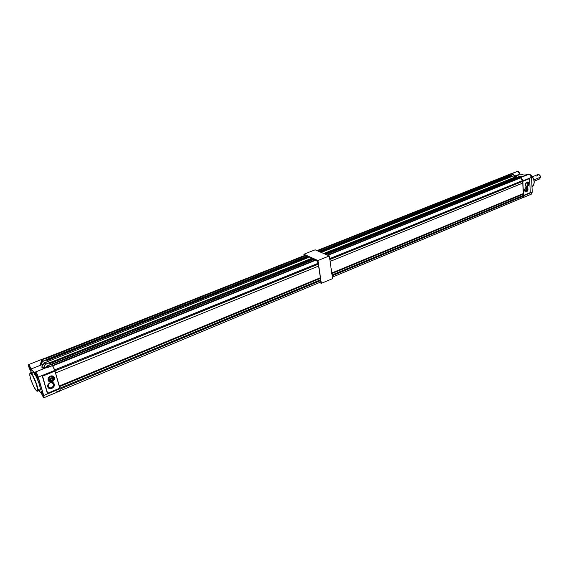 <?xml version="1.0" encoding="UTF-8"?>
<svg xmlns="http://www.w3.org/2000/svg" width="569" height="569" viewBox="0 0 569 569"><rect width="100%" height="100%" fill="white"/><g stroke="black" fill="none" stroke-linecap="round" stroke-linejoin="round"><path stroke-width="0.85" d="M317.957 260.517L321.35 283.348L319.558 282.494L321.35 283.348L332.566 278.654L321.35 283.348L317.957 260.517L303.91 254.251L317.957 260.517L329.323 255.943L332.566 278.654L329.323 255.943L317.957 260.517M304.131 255.673L303.91 254.251L315.134 249.812L329.323 255.943L315.134 249.812L303.91 254.251L304.131 255.673M48.507 381.095L49.624 381.664C52.661 381.685 54.14 380.256 54.069 377.361L54.389 377.681C54.46 380.576 52.974 382.019 49.937 381.991L48.081 380.263L49.076 381.621L50.172 382.041L52.661 381.493L54.311 379.473L54.389 377.681L53.835 376.699L51.687 375.853L49.816 376.436L48.152 378.463L48.081 380.263C48.002 377.368 49.482 375.931 52.512 375.938L54.389 377.681L53.621 376.493L54.147 378.541L53.358 380.284L51.118 381.671L48.507 381.095M50.136 376.258L48.521 377.709L50.136 376.258M48.344 378.015L50.463 376.109L49.674 377.475L48.344 378.015M51.302 376.358C51.345 378.058 50.477 378.904 48.692 378.89L48.109 378.613C50.086 379.203 51.153 378.456 51.31 376.365L52.995 377.247L52.049 376.109L52.256 377.382L51.651 378.719L50.421 379.63L48.735 379.758C51.089 379.822 52.241 378.726 52.199 376.479L51.096 375.924L51.302 376.358M51.395 375.889L53.009 377.275L52.455 379.544L51.203 380.469L49.745 380.654L48.557 380.035L48.045 378.847L48.529 380.007C51.16 381.166 52.654 380.263 53.009 377.275L53.742 377.496C53.337 380.938 51.608 381.991 48.571 380.647L48.009 379.075L48.6 380.682L49.972 381.394L51.665 381.18L53.436 379.623L53.742 377.496L51.338 375.881M48.016 386.493C50.854 388.976 52.746 388.193 53.678 384.16L54.233 384.196C55.456 387.816 48.749 390.597 47.81 386.842L48.016 386.493C47.952 383.89 49.283 382.596 52.021 382.61L53.678 384.16C53.735 386.771 52.398 388.065 49.652 388.037L48.016 386.493L48.379 387.845L50.577 388.677L52.476 388.072L53.884 386.614L54.233 384.196L53.23 382.816L51.48 382.347L49.574 382.944L48.159 384.416L47.81 386.842C46.573 383.2 53.322 380.433 54.233 384.196L52.263 382.681L53.678 384.16C50.84 381.671 48.955 382.453 48.016 386.493M32.454 372.034L33.678 372.638L31.188 373.826C32.54 374.999 34.417 378.918 36.836 385.59C37.981 390.846 37.753 392.439 36.146 390.362L37.163 391.074L37.682 390.057L36.288 383.897L32.959 376.408L31.188 373.826L30.015 373.221L29.766 375.241L31.11 380.391L33.607 386.308L36.146 390.362C34.801 389.146 32.938 385.27 30.57 378.726C29.396 373.47 29.602 371.834 31.188 373.826L30.164 372.944L31.331 373.577L33.678 372.638L32.604 371.977L30.264 372.915L29.702 374.153M31.274 371.08L30.847 370.974C31.608 370.561 31.067 368.74 29.211 365.511L30.868 368.783L31.174 371.187L29.19 367.716L28.727 365.831L29.211 365.511C28.45 365.945 28.998 367.766 30.847 370.974L30.89 370.896C29.517 368.755 28.848 366.92 28.891 365.383M28.628 364.615L31.16 368.982L29.083 364.85L31.11 368.996L40.2 365.383L41.637 359.878L41.594 360.767L41.637 359.878L45.285 358.434L44.795 358.221M43.706 396.92L43.237 396.785C44.069 396.479 43.529 394.666 41.622 391.344L43.315 394.687L43.585 397.034L41.551 393.456L41.11 391.323L41.622 391.344C40.804 391.671 41.345 393.485 43.237 396.785L43.287 396.707C41.893 394.545 41.224 392.702 41.267 391.188M38.244 378.556L37.789 378.442C38.6 378.051 38.052 376.201 36.146 372.894L37.846 376.237L38.13 378.662L36.096 375.106L35.634 373.2L35.804 372.681L36.146 372.894C35.342 373.3 35.89 375.149 37.789 378.442L37.839 378.357C36.43 376.18 35.747 374.31 35.804 372.752M38.272 378.541L37.839 378.357L38.308 378.165L37.839 378.357C36.316 375.945 35.669 374.068 35.875 372.716L35.989 372.752M43.735 396.913L43.287 396.707L43.763 396.508L43.287 396.707C41.786 394.31 41.139 392.454 41.338 391.145L41.445 391.18M31.302 371.066L30.89 370.896C29.41 368.527 28.77 366.678 28.962 365.341L29.062 365.376M43.955 397.688L60.143 390.931L60.051 388.727L43.742 395.512L43.664 397.639L44.062 397.461L43.913 396.145L38.272 377.069L54.78 370.383L54.901 370.81L42.234 375.945L47.405 393.513L59.93 388.307L60.051 388.727L43.742 395.512L36.935 373.762L35.627 371.998L35.52 373.733L31.075 368.982L28.827 364.75L28.72 366.656L30.79 371.28C28.663 367.29 28.08 365.177 29.033 364.935L28.592 364.637M51.573 375.86L53.742 377.496L52.86 376.28L51.573 375.86M56.011 392.162L59.653 390.647L60.101 390.931L60.357 390.341L54.56 369.694L53.045 366.4L51.153 364.316L47.291 365.867L51.16 364.324L52.455 365.625L47.234 367.282M41.779 366.998L42.995 368.406L46.366 367.09L43.152 368.285L45.292 364.537L49.482 362.638L45.833 364.188L49.517 362.716L50.1 364.743L49.503 362.673L48.194 361.351L44.524 362.823L45.797 364.11L49.482 362.638L48.194 361.351L44.026 363.242L45.292 364.537L43.187 368.363L41.701 367.09L43.002 368.363L41.701 367.09L44.026 363.242L45.292 364.537L45.797 364.11L44.517 362.816L48.201 361.358M35.52 371.984L47.44 367.197L48.585 367.176L47.554 367.14L46.772 366.344L47.554 367.14L47.071 367.346L48.585 367.176L52.455 365.625L54.78 370.383L38.272 377.069C37.27 374.11 36.352 372.418 35.52 371.984L35.52 373.733L31.075 368.982L40.2 365.383L42.383 361.571L46.587 359.772L42.462 361.621L42.888 361.151L41.637 359.878L42.888 361.151L46.544 359.693L45.285 358.434L41.637 359.878L41.594 360.767L42.383 361.571L40.477 364.757L41.594 360.767L42.462 361.621L40.2 365.383L43.536 364.046L40.207 365.376L42.789 361.294L46.587 359.772L47.163 361.763L46.558 359.708L44.859 358.193L28.67 364.601L28.45 365.092M38.934 390.59L41.317 393.215L43.429 397.418L41.317 393.215L38.934 390.59M36.693 390.875L37.504 391.173C40.136 391.934 32.739 373.25 31.331 373.577C34.503 376.706 39.631 391.365 37.504 391.173L39.837 390.213C41.985 390.398 36.871 375.753 33.678 372.638L36.295 376.756L38.884 382.894L40.157 387.589L39.937 390.185M39.752 390.22L38.706 389.495M43.152 368.285L46.43 366.969L43.152 368.285L45.371 364.58L43.152 368.285M45.997 367.78L47.291 365.867L48.585 367.176L47.298 365.867L46.004 367.773L46.772 366.329L51.153 364.316M44.026 363.242L41.75 367.026L44.026 363.242M42.604 376.116L55.015 371.08L59.909 388.129L47.64 393.236L42.234 375.945L47.405 393.513L42.604 376.116L55.015 371.08L42.604 376.116M59.909 388.129L47.405 393.513L59.909 388.129M48.109 379.274L48.038 378.897M52.056 376.116L52.206 376.472M528.224 174.206L526.965 174.37L528.224 174.206M525.223 175.352L526.346 174.896L523.985 175.053L526.346 174.896L525.223 175.352M528.359 183.574L525.905 182.962L528.359 183.574L526.73 182.144L527.221 182.052L528.359 183.574L526.93 186.255L527.228 186.596L525.856 186.305C525.066 184.882 525.315 183.503 526.61 182.165L525.614 183.567L525.436 185.423L526.247 186.604L527.563 186.419L528.423 185.416L528.85 183.567L528.267 182.123L527.008 181.938C529.305 182.585 529.376 184.143 527.228 186.596L526.93 186.255L528.359 183.574M525.507 185.672L526.93 186.255L525.507 185.672M512.157 174.228L511.033 173.979L513.202 174.448L511.005 175.359L513.06 174.477L514.497 175.615L513.266 174.512L511.012 175.416L508.942 174.804L511.033 173.979L513.06 174.477L510.969 175.309L508.942 174.804L517.719 171.326L511.033 173.979L513.394 174.534L514.525 175.601L513.202 174.448M516.937 171.34L517.719 171.326L519.917 174.071L516.773 175.33L519.91 174.078L517.719 171.326L508.131 174.825M529.575 178.538L522.762 181.276L531.56 177.364L529.27 174.107L520.457 177.649L522.74 180.935L531.56 177.364L532.235 192.137L523.466 195.437L530.287 192.599L523.466 195.437L522.001 197.962L523.203 197.187L523.487 195.779L532.235 192.109M525.415 191.86C526.709 191.604 527.413 190.579 527.527 188.787L526.738 187.229L528.032 188.915L527.527 188.787L526.866 190.985L525.422 191.86L525.891 191.988L524.639 190.316C524.76 188.495 525.471 187.471 526.78 187.229L528.032 188.915C527.911 190.736 527.193 191.76 525.891 191.988M526.574 188.794L525.856 187.542L526.446 188.161L526.51 189.505L525.841 190.757L524.824 191.17L526.574 188.794L527.349 188.858L526.574 188.794M526.183 187.35L527.349 188.858C527.143 190.786 526.382 191.675 525.066 191.518L526.51 191.12L527.271 189.683L527.2 188.126L526.19 187.35M524.739 190.935L525.336 191.099L524.739 190.935M525.308 188.474L524.639 190.352L525.308 188.474M513.622 175.963L515.713 175.131L517.826 175.693L515.685 176.475L513.636 175.963L515.727 175.131L517.783 175.636L515.685 176.475L513.601 176.056L515.699 175.138M516.062 175.188L518.117 175.693M518.131 175.743L519.227 176.788L518.131 175.743M518.131 175.707L519.262 176.781L517.925 175.608M515.685 176.475L517.826 175.693L515.685 176.475M530.258 192.642L529.618 178.595L530.287 192.599L523.53 195.437L530.272 192.607L529.632 178.581L522.833 181.34L523.537 195.409L522.527 179.84L521.289 178.061L518.345 177.172L520.372 176.333L522.463 176.845L520.521 176.312L518.38 177.137L520.457 177.649L522.463 176.845L520.386 176.333L522.114 176.703M522.015 176.696L520.699 176.376M518.366 177.137L520.358 176.347M522.555 197.827L531.126 194.249L532.235 192.137L531.154 194.235L530.223 194.264M522.107 176.696L529.27 174.107L522.058 176.682M528.032 188.915L527.186 187.336L525.585 187.777L524.646 189.854L525.215 191.717L526.119 191.981L527.086 191.447L528.032 188.915M528.558 174.093L529.27 174.107L531.567 177.357L532.25 192.123L531.254 194.193M531.538 177.13L530.742 175.145M519.589 173.076L519.917 174.064L525.322 175.373L519.917 174.064L519.077 172.258M519.917 174.064L519.91 174.078C519.362 172.087 518.352 171.184 516.901 171.347M530.799 175.202C534.248 176.696 535.564 185.857 532.001 186.682C535.258 183.431 534.86 179.598 530.799 175.202L531.517 176.987M531.908 184.754L531.745 181.155L531.908 184.754M531.738 181.056L531.965 182.343L531.738 181.056M526.588 174.519L528.238 174.199M534.177 181.191L532.356 176.746M532.442 176.859L534.156 181.013M521.752 197.877L522.911 197.457L523.423 196.099L522.47 194.484L523.295 193.602L522.769 183.097L521.823 181.731L522.683 181.298L522.641 180.565L521.702 178.531L520.158 177.677L327.886 255.325L520.735 177.82L522.641 180.565L522.683 181.298L329.821 259.428L522.683 181.298L329.835 259.521L521.823 181.731L522.769 183.097L523.295 193.602L331.763 273.013L523.295 193.602L522.47 194.484L523.423 196.099L332.154 275.773L523.423 196.099L522.356 197.813L332.353 277.153M519.248 178.04L518.046 177.158L518.757 177.336L326.122 254.563L518.757 177.336L519.248 178.04M515.976 177.983L515.934 177.201L515.976 177.983M516.111 177.13L516.083 176.675L513.252 175.97L516.083 176.675L323.74 253.532L516.083 176.675L516.111 177.13L324.387 253.81L516.111 177.13M511.211 176.781L511.168 176.013L511.211 176.781M511.339 175.949L510.613 175.316L511.311 175.494L319.494 251.697L511.311 175.494L511.339 175.949L320.134 251.975L511.339 175.949M508.16 174.903L317.153 250.687L508.679 174.839L509.582 175.729L509.241 174.982L508.003 174.96L316.954 250.595M332.04 274.969L523.388 195.373L332.04 274.969M330.105 261.413L522.769 183.097L330.105 261.413M329.707 258.611L522.641 180.565L329.707 258.611M327.367 255.097L520.158 177.677L327.367 255.097M325.482 254.286L518.046 177.158L325.482 254.286M321.215 252.444L513.252 175.97L321.215 252.444M509.241 174.982L317.651 250.901L509.241 174.982M318.868 251.427L510.613 175.316L318.868 251.427M331.848 273.604L522.47 194.484L331.848 273.604M536.987 176.326C538.046 173.737 539.234 174.022 540.55 177.179C540.216 175.316 539.348 174.434 537.947 174.541L532.428 176.774M540.507 176.795L539.981 175.508L540.507 176.795M533.957 179.868L540.55 177.179L533.957 179.868M534.22 181.162L539.59 178.965L540.55 177.179M51.089 364.345L313.875 258.938L314.508 259.215L313.875 258.938L51.089 364.345M50.172 364.715L49.539 362.787L312.146 258.162L309.65 257.046L312.146 258.162L49.759 363.008L49.923 363.577L312.225 258.675L312.146 258.162L312.225 258.675L49.816 363.463L50.172 364.715M48.13 361.379L309.65 257.046L48.13 361.379M47.213 361.742L46.608 359.843L307.943 256.285L307.324 256.007L307.943 256.285L46.793 360.035L46.957 360.597L308.021 256.79L307.943 256.285L308.021 256.79L46.85 360.483L47.213 361.742M319.572 282.267L320.511 281.947L320.781 280.517L319.771 278.618L320.368 277.736L318.633 266.072L317.658 264.457L318.341 264.08L318.22 263.262L317.161 260.901L315.745 259.77L316.25 259.997L52.704 365.91L316.25 259.997L318.22 263.262L318.341 264.08L54.901 370.803L318.341 264.08L54.944 370.896L317.658 264.457L318.633 266.072L320.368 277.736L59.297 385.988L320.368 277.736L319.771 278.618L320.781 280.517L60.15 389.082L320.781 280.517L320.084 282.274L60.314 390.732M315.013 260.061L314.508 259.215L51.495 364.658L314.508 259.215L315.013 260.061M312.217 259.599L312.089 258.724L312.217 259.599M308.014 257.7L307.886 256.847L308.014 257.7M305.19 255.253L45.221 358.37L305.631 255.253L306.499 256.334L306.122 255.474L305.19 255.253L45.051 358.242M59.923 388.172L320.66 279.706L59.923 388.172M55.563 373.008L318.633 266.072L55.563 373.008M54.631 369.893L318.22 263.262L54.631 369.893M52.369 365.533L315.745 259.77L52.369 365.533M306.122 255.474L45.57 358.719L306.122 255.474M46.423 359.572L307.324 256.007L46.423 359.572M59.482 386.643L319.771 278.618L59.482 386.643M48.187 378.364L48.692 378.89M48.735 379.758L49.482 380.597M49.652 388.037L47.952 386.223M48.529 380.007L48.571 380.647M525.87 174.811L526.965 174.37M532.25 192.123L531.567 177.357C531.162 175.081 530.109 174.007 528.416 174.128M526.048 186.248L526.439 186.348M530.735 175.124C534.903 179.491 535.322 183.346 532.001 186.682"/></g></svg>
